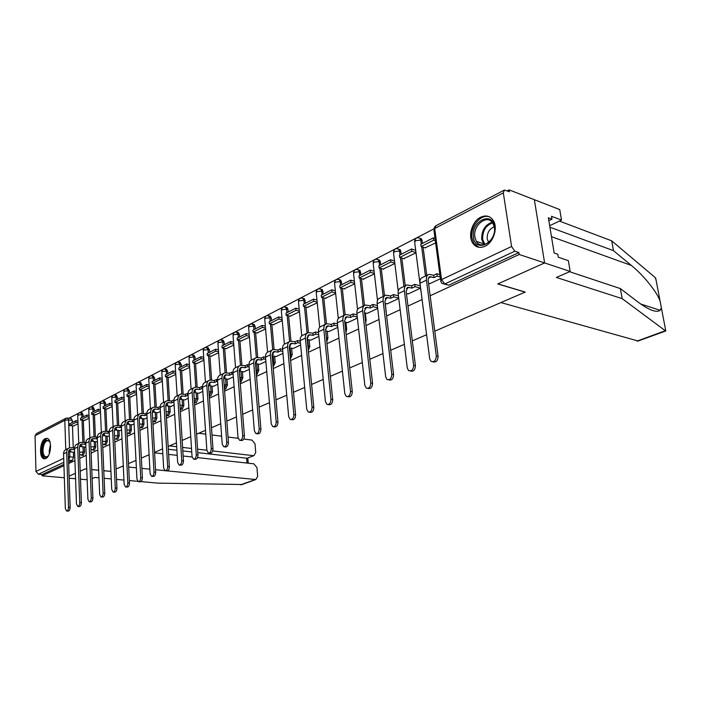 <?xml version="1.0" encoding="UTF-8"?>
<svg xmlns="http://www.w3.org/2000/svg" width="701" height="701" viewBox="0 0 701 701"><rect width="100%" height="100%" fill="white"/><g stroke="black" fill="none" stroke-linecap="round" stroke-linejoin="round"><path stroke-width="1.05" d="M273.127 366.956L275.239 362.671L273.811 362.408L273.004 365.633M256.382 374.641L256.987 374.492L258.8 370.382L257.372 370.128L256.303 373.677M240.163 381.966L241.109 381.887L242.87 377.848L241.451 377.602L240.119 381.37M224.46 389.046L225.722 389.046L227.439 385.086L226.029 384.849L224.434 388.757M209.24 395.942L210.799 395.995L212.473 392.096L211.062 391.877L209.231 395.837M195.43 402.786L196.324 402.733L197.954 398.904L196.552 398.694L194.492 402.646L195.43 402.786M180.464 409.191L182.278 409.279L183.864 405.511L182.47 405.301L180.884 409.077L180.192 409.165M166.838 415.544L168.634 415.623L170.185 411.925L168.801 411.724L167.25 415.439L166.312 415.448M153.607 421.713L155.385 421.792L156.901 418.147L155.517 417.962L154.001 421.616L152.836 421.538M140.752 427.715L142.505 427.794L143.985 424.201L142.618 424.026L141.138 427.619L139.744 427.435M128.257 433.551L129.992 433.621L131.438 430.09L130.071 429.915L128.625 433.455L127.03 433.139M116.094 439.22L117.812 439.29L119.223 435.812L117.873 435.645L116.454 439.124L114.666 438.668M104.274 444.741L105.965 444.802L107.349 441.376L106 441.227L104.615 444.653L102.644 444.013M92.76 450.103L94.442 450.165L95.792 446.8L94.451 446.651L93.102 450.024L90.955 449.192M81.553 455.335L83.217 455.396L84.541 452.075L83.2 451.935L81.886 455.256L79.572 454.195M45.215 438.642C39.747 440.911 38.721 458.139 44.032 458.796L45.775 458.55C51.234 456.439 52.347 439.133 47.09 438.388L45.215 438.642M480.684 217.214C472.211 221.166 467.716 235.878 472.719 243.098C475.751 247.392 479.834 248.452 484.961 246.27C493.197 242.677 498.052 228.447 493.557 220.938C490.463 216.013 486.17 214.769 480.684 217.214M569.571 271.708L620.359 288.584L622.181 298.652L556.366 277.43L570.176 271.445L568.362 260.658L558.294 257.206L557.812 254.27L554.167 253.008L548.348 217.792L551.976 219.159L551.494 216.276L561.51 220.079L559.74 209.581L509.119 189.883L507.2 190.882M433.788 228.955L69.005 418.147M570.176 271.445L544.616 262.936L534.355 199.706L544.616 262.936L519.187 254.481L430.16 295.778M64.334 477.758L42.121 475.813L63.94 465.692M68.645 463.501L74.928 460.592M79.73 458.366L86.214 455.352M91.112 453.083L97.807 449.972M102.802 447.659L109.733 444.443M114.824 442.086L121.983 438.756M127.188 436.346L134.592 432.911M139.902 430.449L147.569 426.891M152.993 424.377L160.923 420.696M166.47 418.12L174.68 414.309M180.35 411.68L188.858 407.737M194.65 405.047L203.474 400.954M209.406 398.203L218.546 393.962M224.618 391.14L234.099 386.742M240.312 383.859L250.161 379.294M256.522 376.341L266.748 371.6M273.267 368.577L283.887 363.644M290.573 360.542L301.614 355.425M308.466 352.244L319.954 346.916M326.99 343.648L338.933 338.101M346.163 334.754L358.605 328.979M366.027 325.536L378.987 319.525M386.619 315.985L400.131 309.711M407.982 306.065L422.081 299.529M85.198 468.934L80.203 471.177L85.128 468.969L86.74 469.118L85.198 468.934M75.384 473.341L69.075 476.163L75.384 473.341M91.761 469.556L98.648 470.213M103.792 470.695L110.574 471.344M638.094 341.001L500.917 302.578L525.224 292.063L497.903 283.879L544.616 262.936L497.754 283.949L525.075 292.124L434.786 331.17M426.602 334.71L412.319 340.888M404.372 344.331L390.685 350.246M382.956 353.584L369.839 359.262M362.321 362.513L349.729 367.955M342.421 371.118L330.329 376.349M323.214 379.425L311.603 384.446M304.663 387.443L293.5 392.271M286.744 395.198L276.01 399.842M269.421 402.689L259.081 407.158M252.658 409.936L242.712 414.238M236.439 416.955L226.852 421.099M220.727 423.746L211.492 427.741M205.507 430.326L196.595 434.182M190.751 436.705L182.155 440.421M176.442 442.901L168.152 446.484M162.562 448.903L154.553 452.364M149.085 454.73L141.348 458.068M135.994 460.391L128.528 463.615M123.28 465.885L116.059 469.013L122.079 466.41L123.315 466.533M509.119 189.883L509.408 191.732L504.405 190.067L503.318 192.88L511.581 246.472L514.823 251.203L444.706 284.019L441.998 283.458L440.798 281.539L441.56 279.594L511.581 246.472M519.187 254.481L518.889 252.562L514.823 251.203M71.16 418.418L72.282 420.381L72.352 422.458M72.475 425.866L73.246 447.755M73.395 452.206L73.579 457.21L69.837 456.833L68.532 460.11L72.282 460.487L73.579 457.21M42.121 475.813L42.086 474.542L38.415 474.218L35.961 471.458L35.05 435.75L36.443 433.612L65.631 418.418M84.269 420.46L89.115 418.304M85.285 447.098L85.89 446.835M95.441 414.808L100.497 412.538M96.554 441.753L97.457 441.35M106.92 408.99L112.195 406.624M108.12 436.267L109.338 435.715M118.706 403.022L124.217 400.534M120.011 430.633L121.562 429.915M130.815 396.889L136.564 394.286M132.226 424.832L134.136 423.956M143.267 390.58L149.269 387.855M144.792 418.874L147.079 417.822M156.078 384.095L162.343 381.239M157.707 412.749L160.398 411.505M169.248 377.418L175.802 374.43M171.009 406.44L174.111 404.994M182.812 370.549L189.647 367.42M184.705 399.947L188.245 398.291M196.779 363.477L203.921 360.191M198.804 393.261L202.817 391.386M211.159 356.187L218.624 352.752M213.332 386.365L217.836 384.262M225.985 348.677L233.792 345.076M228.307 379.259L233.345 376.91M241.275 340.931L249.425 337.163M243.755 371.933L249.346 369.322M257.048 332.94L265.565 328.988M259.694 364.371L265.881 361.479M273.32 324.703L282.231 320.559M276.15 356.572L282.959 353.374M290.126 316.186L299.45 311.84M293.149 348.511L300.615 345.006M307.494 307.389L317.246 302.832M310.709 340.178L318.894 336.34M325.439 298.293L335.648 293.517M328.874 331.564L337.803 327.367M344.007 288.891L354.697 283.879M347.661 322.644L357.396 318.079M363.223 279.156L374.413 273.898M367.114 313.417L377.699 308.449M383.114 269.079L394.838 263.558M387.259 303.857L398.755 298.46M403.732 258.634L416.017 252.842M408.148 293.956L420.547 288.129M425.104 247.804L435.619 242.923M429.809 283.677L440.421 278.709M419.794 238.217L421.608 238.962L422.598 243.361M423.089 247.181L426.778 275.432M398.597 249.162L400.297 249.784L401.331 254.235M401.804 258.064L405.257 285.815M378.146 259.712L379.749 260.237L380.818 264.724M381.265 268.553L384.507 295.831M385.401 303.384L385.979 310.561M358.413 269.894L359.911 270.332L361.015 274.845M361.444 278.674L364.476 305.434M365.326 312.988L366.132 320.068L365.396 319.893M339.38 279.734L340.765 280.102L341.895 284.624M342.307 288.453L345.137 314.74M345.943 322.25L346.697 329.181L345.54 328.918M321.023 289.233L322.258 289.548L323.415 294.078M323.801 297.89L326.464 323.792M327.218 331.196L327.919 337.978L326.473 337.672L326.473 338.644M303.261 298.416L304.374 298.687L305.54 303.209M305.916 307.012L308.414 332.572M309.123 339.836L309.772 346.487L308.335 346.189L308.089 348.309M286.078 307.301L287.077 307.537L288.023 309.509L288.26 312.05M288.61 315.836L290.959 341.098M291.616 348.195L292.221 354.715L290.784 354.434L290.267 357.203M269.438 315.906L270.341 316.107L271.305 318.105L271.524 320.611M271.857 324.379L274.065 349.361M274.678 356.283L275.239 362.671M253.324 324.248L254.13 324.423L255.111 326.429L255.313 328.892M255.628 332.651L257.705 357.387M258.275 364.108L258.8 370.382M237.7 332.327L238.428 332.476L239.418 334.491L239.611 336.927M239.908 340.66L241.863 365.168M242.38 371.688L242.87 377.848M222.559 340.16L223.216 340.283L224.206 342.307L224.39 344.708M224.67 348.423L226.502 372.713M226.984 379.039L227.439 385.086M207.864 347.757L209.45 349.887L209.625 352.261M209.888 355.95L211.606 380.038M212.044 386.155L212.473 392.096M193.599 355.127L195.132 357.247L195.29 359.587M195.544 363.258L197.156 387.145M197.559 393.059L197.954 398.904M179.754 362.286L181.235 364.389L181.384 366.702M181.62 370.347L183.127 394.032M183.496 399.763L183.864 405.511M166.303 369.243L167.732 371.328L167.872 373.607M168.091 377.226L169.511 400.709M169.844 406.273L170.185 411.925M153.239 375.999L154.623 378.067L154.746 380.319M154.947 383.911L156.279 407.193M156.586 412.591L156.901 418.147M140.533 382.562L141.865 384.621L141.988 386.847M142.18 390.413L143.416 413.494M143.696 418.734L143.985 424.201M128.178 388.95L129.475 390.992L129.58 393.191M129.755 396.731L130.912 419.61M131.166 424.701L131.438 430.09M116.156 395.162L117.409 397.187L117.514 399.36M117.68 402.873L118.741 425.56M118.977 430.502L119.223 435.812M104.458 401.209L105.676 403.224L105.763 405.371M105.921 408.858L106.911 431.334M107.122 436.153L107.349 441.376M93.067 407.097L94.249 409.095L94.337 411.215M94.477 414.677L95.389 436.96M95.581 441.648L95.792 446.8M81.973 412.836L83.121 414.808L83.2 416.911M83.331 420.346L84.173 442.427M84.339 446.993L84.541 452.075M73.386 425.98L78.03 423.912M386.181 312.26L386.26 310.631M365.712 322.732L366.132 320.068M345.917 332.476L346.697 329.181M326.789 341.72L327.919 337.978M308.3 350.518L309.772 346.487M290.424 358.921L292.221 354.715M518.889 252.562L448.806 285.193L444.399 284.142M42.086 474.542L63.896 464.386M68.602 462.196L72.282 460.487M420.206 285.456L419.689 285.71M74.56 447.571L74.008 447.834L74.069 449.56L70.328 449.376L68.277 452.513L70.135 507.331C70.039 509.671 69.39 510.933 68.199 511.117L66.709 511.02M68.549 448.263L66.586 449.21C64.606 449.928 63.589 451.47 63.554 453.845L65.342 508.523L66.586 511.011C67.778 510.827 68.418 509.566 68.523 507.217L66.683 452.347C66.718 449.963 67.734 448.421 69.723 447.702L74.008 447.834M74.525 449.332L74.069 449.56M74.35 452.303L69.408 451.786L70.932 451.058L68.637 450.813M75.804 420.688L69.644 423.842L69.706 425.525L75.866 422.388L75.804 420.688L77.925 420.959M77.986 422.65L75.866 422.388M73.842 426.033L69.706 425.525M69.408 451.786L69.373 450.892M128.695 467.059L136.371 467.821M141.891 468.364L149.865 469.162M155.526 469.714L164.814 470.634M167.451 470.897L255.847 479.528L257.661 476.373L256.943 467.593L253.876 463.825L197.533 457.595M154.579 452.846L162.842 453.757M168.617 454.397L177.204 455.343M183.136 456L192.1 456.991M87.152 479.764L80.492 479.177M75.577 478.748L69.145 478.187M98.964 477.837L94.775 477.46L92.12 478.608M242.099 484.514L157.865 483.12L140.989 481.605M137.703 481.307L129.352 480.562M123.954 480.08L116.532 479.414M111.266 478.941L104.116 478.292M247.611 458.068L253.981 455.606L255.725 452.539L255.015 443.864L251.966 440.088L243.773 439.045M198.707 433.271L205.77 434.173M212 434.97L221.639 436.206M228.044 437.03L238.147 438.318M253.219 455.65L212.727 450.927M206.883 450.244L197.594 449.166M191.513 448.456L182.602 447.413M176.678 446.721L169.519 445.889M91.761 469.591L98.648 470.248M103.792 470.739L110.583 471.379M247.006 463.063L246.621 458.209L197.831 452.636M191.741 451.943L182.821 450.918M176.897 450.244L168.319 449.262M637.007 341.107L665.713 330.574M620.359 288.584L638.147 302.122C649.056 310.192 656.399 312.918 660.184 310.306L661.35 307.713L660.062 300.966C657.17 292.335 643.579 275.239 631.347 265.434L613.48 250.66L549.908 227.22M665.424 330.802L622.181 298.652M549.654 225.713L561.51 220.079M656.057 280.05L655.26 277.614L611.701 240.837L613.48 250.66M611.701 240.837L559.416 221.078M548.822 220.666L551.976 219.159M48.43 455.729C44.987 459.05 42.857 457.42 42.06 450.839C43.339 440.824 46.003 437.95 50.051 442.208M49.841 441.753L48.308 440.579C45.109 440.894 43.331 444.285 42.98 450.743C43.173 454.274 44.128 456.325 45.863 456.912L48.115 456.132M47.396 438.484C43.725 439.606 41.736 443.829 41.42 451.164C41.648 455.51 42.831 458.068 44.96 458.813M473.455 237.21C470.564 221.56 492.426 210.361 494.468 226.8C497.351 242.932 475.155 253.543 473.455 237.21M494.336 227.422L493.092 223.628C488.001 213.393 472.57 225.003 474.884 237.052L476.391 241.354C481.587 250.862 496.641 239.409 494.336 227.422M494.231 226.835C489.333 228.859 486.985 232.881 487.204 238.901L488.615 242.406M489.762 217.003C481.228 213.157 469.854 226.712 471.922 237.963L473.841 243.37L478.871 247.304M85.802 442.182L85.066 442.533L85.136 444.268L81.377 444.075L79.318 447.238L81.36 502.722C81.263 505.114 80.597 506.394 79.362 506.569L77.881 506.464M79.581 442.944L77.539 443.926C75.55 444.644 74.534 446.204 74.499 448.605L76.47 503.949L77.741 506.455C78.968 506.28 79.634 505 79.739 502.608L77.715 447.063C77.741 444.662 78.757 443.093 80.755 442.375L85.066 442.533M85.776 443.961L85.136 444.268M85.329 447.107L80.343 446.555L81.912 445.81L79.651 445.564M86.828 415.053L80.501 418.287L80.562 419.995L86.889 416.771L86.828 415.053L89.001 415.342M89.071 417.051L86.889 416.771M84.725 420.521L80.562 419.995M80.343 446.555L80.308 445.634M97.351 436.635L96.431 437.082L96.501 438.844L92.716 438.624L90.666 441.823L92.891 497.999C92.795 500.435 92.103 501.732 90.832 501.898L89.36 501.785M90.911 437.477L88.79 438.502C86.784 439.22 85.776 440.798 85.75 443.225L87.905 499.252L89.202 501.776C90.473 501.609 91.156 500.312 91.261 497.868L89.045 441.639C89.071 439.203 90.087 437.626 92.094 436.907L96.431 437.082M97.334 438.44L96.501 438.844M96.589 441.761L91.577 441.192L93.189 440.421L90.972 440.167M98.14 409.27L91.647 412.591L91.717 414.317L98.219 411.005L98.14 409.27L100.374 409.568M100.445 411.303L98.219 411.005M95.906 414.869L91.717 414.317M91.577 441.192L91.542 440.237M109.225 430.94L108.094 431.483L108.173 433.262L104.379 433.025L102.32 436.259L104.747 493.136C104.642 495.625 103.932 496.939 102.618 497.097L101.154 496.983M102.556 431.86L100.348 432.92C98.333 433.647 97.316 435.233 97.299 437.696L99.656 494.424L100.979 496.965C102.293 496.816 103.003 495.493 103.1 493.005L100.69 436.066C100.707 433.604 101.724 432.009 103.739 431.29L108.094 431.483M109.207 432.771L108.173 433.262M108.164 436.276L103.126 435.68L104.773 434.892L102.6 434.629M109.768 403.32L103.1 406.738L103.17 408.481L109.847 405.082L109.768 403.32L112.064 403.645M112.142 405.406L109.847 405.082M107.384 409.06L103.17 408.481M103.126 435.68L103.082 434.69M121.431 425.086L120.09 425.726L120.178 427.531L116.357 427.277L114.298 430.537L116.936 488.133C116.83 490.674 116.103 492.014 114.736 492.155L113.282 492.041M114.517 426.085L112.221 427.198C110.197 427.917 109.181 429.52 109.172 432.009L111.731 489.456L113.089 492.023C114.447 491.883 115.183 490.534 115.279 487.992L112.659 430.335C112.668 427.847 113.685 426.234 115.709 425.516L120.09 425.726M121.422 426.935L120.178 427.531M120.046 430.633L114.982 430.011L116.681 429.205L114.561 428.942M121.711 397.213L114.859 400.718L114.938 402.488L121.799 399L121.711 397.213L124.068 397.563M124.156 399.333L121.799 399M119.17 403.093L114.938 402.488M114.982 430.011L114.938 428.986M133.987 419.058L132.419 419.811L132.515 421.634L128.669 421.362L126.609 424.657L129.475 482.989C129.37 485.583 128.616 486.95 127.196 487.081L125.759 486.958M126.82 420.153L124.427 421.301C122.395 422.028 121.387 423.649 121.387 426.164L124.165 484.347L125.54 486.941C126.951 486.809 127.705 485.442 127.81 482.849L124.971 424.447C124.971 421.923 125.978 420.293 128.011 419.575L132.419 419.811M133.987 420.933L132.515 421.634M132.27 424.841L127.17 424.193L128.923 423.351L126.855 423.089M133.987 390.939L126.942 394.54L127.03 396.328L134.084 392.744L133.987 390.939L136.415 391.307M136.502 393.103L134.084 392.744M131.289 396.959L127.03 396.328M127.17 424.193L127.118 423.124M146.903 412.863L145.107 413.73L145.203 415.579L141.339 415.281L139.28 418.611L142.382 477.696C142.277 480.351 141.488 481.736 140.025 481.85L138.605 481.727M139.473 414.046L136.984 415.246C134.951 415.973 133.935 417.603 133.944 420.153L136.949 479.09L138.351 481.701C139.814 481.587 140.603 480.203 140.708 477.547L137.633 418.392C137.624 415.833 138.632 414.186 140.673 413.467L145.107 413.73M146.912 414.764L145.203 415.579M144.827 418.883L139.709 418.199L141.506 417.34L139.499 417.069M146.614 384.481L139.368 388.188L139.464 390.001L146.711 386.304L146.614 384.481L149.111 384.875M149.208 386.698L146.711 386.304M143.74 390.65L139.464 390.001M139.709 418.199L139.648 417.095M160.222 408.455L160.021 406.571L158.154 407.465L158.26 409.34L154.378 409.025L152.327 412.381L155.666 472.246C155.561 474.963 154.746 476.373 153.221 476.47L151.828 476.338M152.503 407.763L149.9 409.016C147.858 409.735 146.842 411.391 146.868 413.967L150.11 473.674L151.539 476.312C153.063 476.216 153.878 474.805 153.983 472.088L150.662 412.153C150.645 409.559 151.653 407.903 153.703 407.185L158.154 407.465M160.135 408.446L158.26 409.34M157.751 412.758L152.608 412.039L154.457 411.154L152.511 410.882M159.6 377.839L152.152 381.651L152.248 383.482L159.714 379.688L159.6 377.839L162.168 378.26M162.281 380.1L159.714 379.688M156.551 384.166L152.248 383.482M152.608 412.039L152.538 410.891M173.927 402.041L173.506 400.096L171.587 401.025L171.701 402.917L167.793 402.584L165.751 405.975L169.344 466.638C169.239 469.416 168.389 470.844 166.812 470.923L165.445 470.792M165.909 401.296L163.202 402.602C161.151 403.32 160.135 404.985 160.17 407.605L163.666 468.102L165.121 470.757C166.707 470.678 167.548 469.249 167.653 466.463L164.078 405.73C164.043 403.11 165.059 401.436 167.11 400.709L171.587 401.025M173.629 401.997L171.701 402.917M171.053 406.449L165.874 405.695L167.784 404.792L165.909 404.521M172.972 371.004L165.296 374.93L165.41 376.787L173.086 372.871L172.972 371.004L175.609 371.451M175.732 373.318L173.086 372.871M169.73 377.497L165.41 376.787M165.874 405.695L165.83 404.845M188.061 395.443L187.526 395.355L187.395 393.436L185.414 394.383L185.537 396.31L181.62 395.942L179.579 399.368L183.443 460.855C183.338 463.703 182.453 465.157 180.805 465.21L179.474 465.078M179.71 394.628L176.897 395.995C174.838 396.713 173.83 398.396 173.866 401.042L177.642 462.362L179.114 465.035C180.753 464.982 181.638 463.527 181.743 460.671L177.896 399.114C177.852 396.459 178.86 394.768 180.919 394.05L185.414 394.383M187.526 395.355L185.537 396.31M184.749 399.956L179.57 399.176L181.506 398.238L179.719 397.966M186.738 363.968L178.834 368.007L178.948 369.891L186.86 365.861L186.738 363.968L189.454 364.441M189.577 366.334L186.86 365.861M183.294 370.627L178.948 369.891M187.395 393.436L187.973 393.524M202.624 388.643L201.844 388.52L201.713 386.566L199.662 387.548L199.794 389.493L195.859 389.108L193.818 392.569L197.98 454.896C197.866 457.814 196.955 459.295 195.237 459.321L193.94 459.181M193.94 387.767L190.996 389.186C188.937 389.905 187.929 391.605 187.982 394.295L192.039 456.439L193.529 459.137C195.246 459.102 196.157 457.63 196.271 454.704L192.135 392.306C192.083 389.607 193.082 387.907 195.15 387.189L199.662 387.548M201.844 388.52L199.794 389.493M193.809 392.358L195.64 391.482L193.94 391.211M198.847 393.27L193.818 392.472M200.915 356.713L192.775 360.875L192.898 362.785L201.047 358.64L200.915 356.713L203.711 357.23M203.851 359.149L201.047 358.64M197.27 363.565L192.898 362.785M201.713 386.566L202.519 386.698M217.652 381.642L216.6 381.467L216.46 379.486L214.348 380.503L214.497 382.474L210.537 382.063L208.512 385.559L212.973 448.745C212.859 451.742 211.904 453.249 210.107 453.249L208.872 453.1M208.609 380.696L205.542 382.168C203.474 382.886 202.466 384.612 202.536 387.329L206.883 450.34L208.399 453.048C210.186 453.048 211.141 451.549 211.255 448.544L206.813 385.278C206.742 382.544 207.75 380.827 209.818 380.108L214.348 380.503M216.6 381.467L214.497 382.474M208.495 385.34L210.212 384.525L208.6 384.253M213.384 386.374L208.512 385.576M215.522 349.247L207.128 353.532L207.268 355.468L215.663 351.192L215.522 349.247L218.405 349.799M218.554 351.736L215.663 351.192M211.658 356.274L207.268 355.468M216.46 379.486L217.52 379.67M233.153 374.43L231.829 374.194L231.672 372.187L229.499 373.23L229.648 375.237L225.678 374.798L223.654 378.321L228.438 442.401C228.316 445.485 227.326 447.01 225.459 446.975L224.267 446.835M223.733 373.396L220.535 374.939C218.458 375.657 217.459 377.392 217.538 380.144L222.208 444.04L223.733 446.765C225.599 446.8 226.598 445.275 226.721 442.182L221.954 378.032C221.875 375.263 222.865 373.528 224.942 372.809L229.499 373.23M231.829 374.194L229.648 375.237M223.645 378.102L225.231 377.348L223.724 377.085M228.36 379.267L223.672 378.47M230.585 341.545L221.928 345.97L222.077 347.924L230.734 343.516L230.585 341.545L233.556 342.132M233.713 344.103L230.734 343.516M226.484 348.774L222.077 347.924M231.672 372.187L233.004 372.424M249.153 366.991L247.532 366.693L247.365 364.66L245.122 365.738L245.289 367.762L241.293 367.298L239.286 370.855L244.412 435.847C244.281 439.028 243.247 440.579 241.293 440.5L240.171 440.359M239.339 365.869L236 367.473C233.924 368.191 232.925 369.944 233.021 372.739L238.025 437.538L239.558 440.281C241.512 440.359 242.555 438.808 242.677 435.628L237.578 370.557C237.481 367.753 238.471 365.992 240.548 365.282L245.122 365.738M247.532 366.693L245.289 367.762M239.278 370.636L240.723 369.944L239.339 369.699M243.808 371.942L239.313 371.144M246.112 333.597L237.192 338.162L237.35 340.143L246.279 335.595L246.112 333.597L249.188 334.237M249.354 336.226L246.279 335.595M241.775 341.036L237.35 340.143M247.365 364.66L248.995 364.958M265.688 359.315L263.742 358.947L263.567 356.888L261.254 358.001L261.42 360.06L257.425 359.552L255.427 363.153L260.912 429.082C260.772 432.359 259.685 433.937 257.635 433.805L256.592 433.665M255.444 358.097L251.966 359.771C249.88 360.48 248.899 362.259 249.004 365.09L254.358 430.826L255.9 433.577C257.942 433.7 259.037 432.123 259.168 428.846L253.709 362.838C253.596 359.99 254.586 358.22 256.662 357.51L261.254 358.001M263.742 358.947L261.42 360.06M255.409 362.925L256.715 362.303L255.453 362.066M259.747 364.389L255.462 363.591M262.148 325.404L252.938 330.11L253.105 332.125L262.323 327.428L262.148 325.404L265.32 326.088M265.495 328.103L262.323 327.428M257.547 333.054L253.105 332.125M263.567 356.888L265.513 357.256M282.783 351.403L280.488 350.947L280.295 348.861L277.903 350.009L278.095 352.095L274.073 351.56L272.093 355.197L277.955 422.09C277.815 425.472 276.667 427.075 274.529 426.883L273.574 426.751M272.084 350.062L268.448 351.823C266.362 352.524 265.381 354.32 265.504 357.186L271.243 423.886L272.785 426.646C274.923 426.83 276.063 425.227 276.212 421.836L270.367 354.864C270.244 351.981 271.217 350.185 273.302 349.475L277.903 350.009M280.488 350.947L278.095 352.095M272.076 354.969L273.232 354.417L272.102 354.198M276.203 356.581L272.146 355.793M278.7 316.94L269.193 321.803L269.368 323.836L278.884 318.99L278.7 316.94L281.968 317.676M282.161 319.726L278.884 318.99M273.828 324.808L269.368 323.836M280.295 348.861L282.591 349.317M300.449 343.236L297.785 342.684L297.583 340.563L295.112 341.746L295.314 343.867L291.283 343.297L289.32 346.969L295.585 414.861C295.428 418.357 294.227 419.978 291.975 419.724L291.143 419.601M289.285 341.773L285.482 343.604C283.397 344.305 282.424 346.11 282.564 349.028L288.689 416.709L290.232 419.47C292.475 419.724 293.675 418.094 293.842 414.598L287.594 346.618C287.445 343.692 288.418 341.886 290.494 341.185L295.112 341.746M297.785 342.684L295.314 343.867M289.303 346.741L290.284 346.268L289.311 346.066M293.202 348.52L289.39 347.749M295.796 308.195L285.973 313.216L286.166 315.284L295.997 310.28L295.796 308.195L299.178 308.983M299.38 311.069L295.997 310.28M290.643 316.3L286.166 315.284M297.583 340.563L300.247 341.124M318.736 334.806L315.678 334.14L315.459 331.985L312.909 333.212L313.119 335.358L309.08 334.754L307.134 338.469L313.829 407.377C313.654 411.005 312.383 412.652 310.026 412.319L309.316 412.206M304.488 306.679L307.064 333.185L303.086 335.113C301.001 335.805 300.037 337.628 300.194 340.581L306.749 409.288L308.274 412.039C310.631 412.381 311.901 410.733 312.076 407.097L305.399 338.101C305.233 335.131 306.197 333.299 308.274 332.607L312.909 333.212M315.678 334.14L313.119 335.358M307.117 338.233L307.923 337.847L307.108 337.672M310.771 340.187L307.222 339.433M313.47 299.161L303.314 304.348L303.524 306.451L313.68 301.272L313.47 299.161L316.966 300.01M317.176 302.122L313.68 301.272M308.011 307.511L303.524 306.451M315.459 331.985L318.526 332.66M337.672 326.096L334.184 325.299L333.956 323.117L331.31 324.388L331.538 326.561L327.49 325.921L325.562 329.663L332.712 399.631C332.519 403.399 331.179 405.064 328.699 404.635L328.138 404.547M325.457 324.318L321.303 326.324C319.218 327.017 318.263 328.857 318.438 331.853L325.439 401.603L326.938 404.346C329.417 404.775 330.758 403.11 330.951 399.333L323.818 329.277C323.643 326.272 324.589 324.423 326.666 323.731L331.31 324.388M334.184 325.299L331.538 326.561M325.544 329.426L326.158 329.137L325.527 328.997M328.935 331.573L325.685 330.854M331.748 289.811L321.242 295.182L321.461 297.312L331.967 291.958L331.748 289.811L335.358 290.731M335.586 292.878L331.967 291.958M325.965 298.424L321.461 297.312M333.956 323.117L337.444 323.915M357.282 317.089L353.339 316.151L353.094 313.934L350.351 315.248L350.596 317.457L346.539 316.773L344.638 320.559L352.279 391.614C352.06 395.53 350.64 397.222 348.02 396.67L347.643 396.608M344.498 315.126L340.151 317.229C338.066 317.912 337.128 319.77 337.321 322.819L344.796 393.647L346.259 396.372C348.87 396.915 350.29 395.224 350.509 391.298L342.894 320.147C342.693 317.097 343.63 315.231 345.707 314.547L350.351 315.248M353.339 316.151L350.596 317.457M347.731 322.662L344.796 321.978M350.658 280.146L339.792 285.701L340.02 287.857L350.894 282.319L350.658 280.146L354.391 281.136M354.627 283.309L350.894 282.319M344.533 289.022L340.02 287.857M353.094 313.934L357.037 314.88M377.62 307.783L373.177 306.67L372.914 304.418L370.075 305.785L370.338 308.028L366.272 307.292L364.397 311.121L372.555 383.289C372.301 387.39 370.794 389.09 368.043 388.407L367.876 388.38M364.222 305.61L359.666 307.809C357.598 308.484 356.669 310.368 356.879 313.452L364.862 385.401L366.272 388.082C369.033 388.766 370.531 387.057 370.785 382.965L362.654 310.692C362.435 307.59 363.355 305.706 365.431 305.031L370.075 305.785M373.177 306.67L370.338 308.028M367.184 313.435L364.59 312.804M370.233 270.13L358.982 275.887L359.227 278.078L370.487 272.339L370.233 270.13L374.097 271.208M374.352 273.416L370.487 272.339M363.749 279.296L359.227 278.078M372.914 304.418L377.357 305.54M398.72 298.162L393.743 296.847L393.463 294.56L390.518 295.971L390.79 298.258L386.733 297.478L384.884 301.342L393.585 374.667C393.305 378.917 391.719 380.643 388.827 379.846M384.665 295.752L379.898 298.048C377.83 298.722 376.91 300.624 377.156 303.752L385.673 376.84L387.013 379.478C389.922 380.328 391.526 378.61 391.815 374.316L383.14 300.887C382.886 297.741 383.798 295.831 385.865 295.174L390.518 295.971M393.743 296.847L390.79 298.258M387.338 303.884L385.121 303.314M390.518 259.756L378.855 265.723L379.118 267.948L390.79 261.999L390.518 259.756L394.514 260.93M394.794 263.164L390.79 261.999M383.649 269.228L379.118 267.948M393.463 294.56L398.44 295.875M420.486 288.164L415.062 286.665L414.764 284.343L411.715 285.806L412.004 288.12L407.947 287.287L406.133 291.195L415.413 365.712C415.132 370.049 413.485 371.819 410.471 371.013M405.87 285.517L400.867 287.936C398.808 288.593 397.905 290.512 398.177 293.693L407.263 367.964L408.525 370.522C411.592 371.574 413.301 369.848 413.643 365.344L404.381 290.722C404.109 287.524 405.003 285.596 407.062 284.948L411.715 285.806M415.062 286.665L412.004 288.12M408.219 293.973L406.422 293.491M411.548 249.004L399.456 255.19L399.736 257.442L411.837 251.282L411.548 249.004L415.684 250.275M415.973 252.553L411.837 251.282M404.267 258.792L399.736 257.442M414.764 284.343L420.258 285.868M440.184 276.965L437.187 276.089L436.872 273.732L433.709 275.248L434.015 277.605L429.958 276.72C428.574 277.158 427.978 278.472 428.188 280.663L438.09 356.415C437.81 360.849 436.092 362.654 432.938 361.839M427.873 274.906L422.633 277.438C420.574 278.078 419.697 280.023 419.987 283.257L429.687 358.746L430.843 361.208C434.085 362.487 435.908 360.761 436.32 356.02L426.436 280.172C426.138 276.921 427.014 274.976 429.056 274.336L433.709 275.248M437.187 276.089L434.015 277.605M429.888 283.703L428.53 283.318M433.358 237.858L420.81 244.263L421.108 246.559L433.665 240.163L433.358 237.858L435.014 238.393M435.321 240.697L433.665 240.163M425.638 247.97L421.108 246.559M436.872 273.732L439.869 274.608M503.318 192.88L434.69 228.473L441.56 279.594L444.706 284.019L448.806 285.193M72.282 420.381L68.567 419.917L69.522 447.764M69.662 451.812L69.837 456.833L68.418 456.798M65.771 449.551L64.799 420.32L35.05 435.75M35.961 471.458L63.703 458.34M422.23 240.539L420.784 240.084L421.301 244.018M421.651 246.726L425.472 276.063M400.981 251.457L399.544 251.028L400.026 254.901M400.367 257.635L403.942 286.455M380.494 261.99L379.048 261.578L379.504 265.39M379.828 268.15L383.184 296.47M360.708 272.154L359.271 271.76L359.701 275.519M360.007 278.288L363.153 306.135M341.606 281.977L340.169 281.6L340.572 285.298M340.87 288.076L343.814 315.459M323.143 291.458L321.715 291.099L322.083 294.753M322.372 297.539L325.124 324.475M325.781 330.872L326.377 337.645M305.294 300.633L303.866 300.291L304.216 303.892M307.686 339.538L308.335 346.189L307.87 346.119M288.023 309.509L286.595 309.185L286.928 312.734M287.182 315.52L289.592 341.562M290.179 347.906L290.784 354.434L289.995 354.329M271.305 318.105L269.885 317.79L270.192 321.286M270.437 324.072L272.689 349.703M273.25 356.003L273.811 362.408L272.715 362.294M255.111 326.429L253.701 326.123L253.981 329.575M254.218 332.353L256.329 357.615M256.846 363.845L257.372 370.128L255.996 370.014M239.418 334.491L238.016 334.202L238.279 337.61M238.498 340.379L240.478 365.3M240.96 371.442L241.451 377.602L239.812 377.506M224.206 342.307L222.804 342.027L223.058 345.391M223.269 348.152L225.117 372.766M225.573 378.794L226.029 384.849L224.136 384.77M209.45 349.887L208.057 349.624L208.293 352.945M208.486 355.696L210.221 380.021M210.642 385.927L211.062 391.877L208.951 391.824M195.132 357.247L193.748 356.993L193.967 360.27M194.151 363.004L195.772 387.066M196.157 392.84L196.552 398.694L194.23 398.667M181.235 364.389L179.85 364.143L180.061 367.377M180.236 370.11L181.752 393.909M182.102 399.552L182.47 405.301L179.947 405.309M167.732 371.328L166.365 371.092L166.549 374.281M166.715 376.998L168.126 400.569M168.459 406.072L168.801 411.724L166.093 411.767M154.623 378.067L153.256 377.848L153.431 380.993M153.58 383.701L154.903 407.036M155.201 412.398L155.517 417.962L152.643 418.041M141.865 384.621L140.507 384.411L140.673 387.522M140.813 390.203L142.049 413.318M142.321 418.55L142.618 424.026L139.578 424.14M129.475 390.992L128.117 390.79L128.274 393.857M128.406 396.529L129.545 419.435M129.799 424.526L130.071 429.915L126.881 430.072M117.409 397.187L116.068 396.994L116.208 400.034M116.331 402.689L117.391 425.384M117.619 430.335L117.873 435.645L114.535 435.847M105.676 403.224L104.335 403.031L104.467 406.037M104.58 408.674L105.562 431.176M105.772 435.987L106 441.227L102.539 441.464M94.249 409.095L92.918 408.911L93.04 411.881M93.145 414.501L94.048 436.802M94.241 441.49L94.451 446.651L90.867 446.94M83.121 414.808L81.798 414.641L81.903 417.568M82.008 420.179L82.841 442.278M83.007 446.852L83.2 451.935L79.502 452.276M80.685 412.661L81.798 414.641L77.986 415.053L77.723 415.675L78.74 443.347M91.77 406.913L92.918 408.911L89.053 409.331L88.79 409.989L89.894 437.967M103.161 401.025L104.335 403.031L100.418 403.461L100.147 404.153L101.347 432.438M114.859 394.97L116.068 396.994L112.09 397.423L111.809 398.15L113.115 426.76M126.872 388.74L128.117 390.79L124.095 391.219L123.797 391.99L125.207 420.933M139.236 382.352L140.507 384.411L136.423 384.849L136.117 385.655L137.641 414.931M151.942 375.771L153.256 377.848L149.111 378.295L148.787 379.136L150.426 408.762M165.015 369.006L166.365 371.092L162.159 371.548L161.826 372.441L163.587 402.409M178.466 362.04L179.85 364.143L175.583 364.608L175.241 365.545L177.134 395.872M192.319 354.872L193.748 356.993L189.419 357.466L189.06 358.448L191.084 389.143M206.585 347.486L208.057 349.624L203.658 350.106L203.29 351.14L205.454 382.194M221.297 339.871L222.804 342.027L218.335 342.517L217.95 343.613L220.272 375.017M236.456 332.029L238.016 334.202L233.477 334.692L233.065 335.849L235.545 367.631M252.097 323.932L253.701 326.123L249.083 326.631L248.662 327.849L251.309 360.016M268.238 315.581L269.885 317.79L265.197 318.298L264.759 319.586L267.58 352.182M284.895 306.959L285.657 307.204L286.595 309.185L281.837 309.702L281.373 311.06L284.378 344.103M302.113 298.048L302.955 298.337L303.866 300.291L299.02 300.825L298.53 302.254L301.745 335.797M319.91 288.838L320.83 289.18L321.715 291.099L316.782 291.642L316.274 293.158L319.709 327.244M338.32 279.322L339.328 279.717L340.169 281.6L335.157 282.152L334.614 283.747L338.294 318.464M357.361 269.464L358.474 269.938L359.271 271.76L354.171 272.321L353.602 274.012L357.536 309.474M377.085 259.265L378.303 259.817L379.048 261.578L373.852 262.148L373.247 263.944L377.497 300.326M397.52 248.697L398.86 249.346L399.544 251.028L394.251 251.615L393.611 253.508L398.221 291.195M418.699 237.735L420.171 238.506L420.784 240.084L415.395 240.688L414.712 242.686L420.977 291.467M421.248 293.071L421.038 291.414M67.489 417.945L68.567 419.917L64.799 420.32L66.201 418.12L71.371 418.444M63.835 462.318L38.415 474.218M440.622 280.207L433.972 230.603L435.873 225.731L503.853 190.348M68.523 507.217L70.135 507.331M68.777 450.559L71.449 449.28M63.554 453.845L66.683 452.347M240.68 484.82L255.146 479.572M665.792 330.96L661.35 307.713M660.062 300.966L655.689 278.078M659.194 309.982L659.361 310.885M642.282 305.093L643.089 304.777M551.468 236.675L631.347 265.434M49.394 453.626L49.149 451.383L50.498 444.46M50.612 446.099L49.902 452.049M484.04 244.693L481.718 239.339C481.482 230.533 484.952 224.828 492.137 222.235M492.637 222.892C485.749 225.459 482.437 230.962 482.674 239.4L484.847 244.491M79.739 502.608L81.36 502.722M79.818 445.266L82.499 443.978M74.499 448.605L77.715 447.063M91.261 497.868L92.891 497.999M91.156 439.825L93.855 438.537M85.75 443.225L89.045 441.639M103.1 493.005L104.747 493.136M102.802 434.243L105.518 432.946M97.299 437.696L100.69 436.066M115.279 487.992L116.936 488.133M114.78 428.495L117.496 427.198M109.172 432.009L112.659 430.335M127.81 482.849L129.475 482.989M127.091 422.598L129.825 421.283M121.387 426.164L124.971 424.447M140.708 477.547L142.382 477.696M139.762 416.517L142.496 415.211M133.944 420.153L137.633 418.392M153.983 472.088L155.666 472.246M152.792 410.269L155.534 408.955M146.868 413.967L150.662 412.153M167.653 466.463L169.344 466.638M166.207 403.837L168.967 402.514M160.17 407.605L164.078 405.73M181.743 460.671L183.443 460.855M180.034 397.213L182.786 395.89M173.866 401.042L177.896 399.114M196.271 454.704L197.98 454.896M194.273 390.378L197.034 389.055M187.982 394.295L192.135 392.306M211.255 448.544L212.973 448.745M208.951 383.342L211.72 382.01M202.536 387.329L206.813 385.278M226.721 442.182L228.438 442.401M224.092 376.078L226.861 374.755M217.538 380.144L221.954 378.032M242.677 435.628L244.412 435.847M239.707 368.586L242.485 367.263M233.021 372.739L237.578 370.557M259.168 428.846L260.912 429.082M255.839 360.857L258.616 359.525M249.004 365.09L253.709 362.838M276.212 421.836L277.955 422.09M272.487 352.866L275.274 351.534M265.504 357.186L270.367 354.864M293.842 414.598L295.585 414.861M289.706 344.612L292.483 343.28M282.564 349.028L287.594 346.618M312.076 407.097L313.829 407.377M307.502 336.077L310.28 334.745M300.194 340.581L305.399 338.101M330.951 399.333L332.712 399.631M325.921 327.244L328.69 325.921M318.438 331.853L323.818 329.277M350.509 391.298L352.279 391.614M344.98 318.105L347.74 316.782M337.321 322.819L342.894 320.147M370.785 382.965L372.555 383.289M364.722 308.642L367.482 307.318M356.879 313.452L362.654 310.692M391.815 374.316L393.585 374.667M385.191 298.828L387.933 297.513M377.156 303.752L383.14 300.887M413.643 365.344L415.413 365.712M406.414 288.646L409.147 287.34M398.177 293.693L404.381 290.722M436.32 356.02L438.09 356.415M428.451 278.078L431.159 276.781M419.987 283.257L426.436 280.172M44.592 458.848L44.032 458.796M82.201 412.863L80.878 412.687C79.064 412.574 78.004 413.424 77.706 415.237M93.312 407.132L91.98 406.948C90.14 406.817 89.071 407.675 88.764 409.533M104.729 401.252L103.389 401.06C101.522 400.911 100.427 401.778 100.12 403.662M116.454 395.206L115.104 395.014C113.211 394.838 112.099 395.714 111.783 397.642M128.502 389.002L127.153 388.792C125.216 388.599 124.095 389.484 123.77 391.447M140.892 382.623L139.534 382.404C137.571 382.185 136.423 383.079 136.09 385.086M153.633 376.06L152.266 375.832C150.268 375.587 149.103 376.49 148.752 378.54M166.742 369.313L165.375 369.076C163.333 368.805 162.141 369.716 161.791 371.81M180.236 362.373L178.86 362.128C176.783 361.821 175.565 362.732 175.197 364.879M194.133 355.223L192.749 354.969C190.637 354.627 189.393 355.547 189.007 357.747M208.451 347.862L207.058 347.6C204.902 347.214 203.632 348.143 203.229 350.404M223.216 340.283L221.814 340.011C219.615 339.573 218.3 340.511 217.888 342.833M238.428 332.476L237.026 332.186C234.774 331.696 233.433 332.642 233.004 335.025M254.13 324.423L252.719 324.116C250.415 323.573 249.039 324.528 248.583 326.973M270.341 316.107L268.921 315.792C266.564 315.187 265.144 316.142 264.671 318.675M287.077 307.537L285.657 307.204C283.239 306.521 281.784 307.485 281.276 310.096M304.374 298.687L302.955 298.337C300.475 297.575 298.968 298.538 298.433 301.237M322.258 289.548L320.83 289.18C318.289 288.321 316.729 289.285 316.16 292.08M340.765 280.102L339.328 279.717C336.717 278.744 335.104 279.717 334.491 282.617M359.911 270.332L358.474 269.938C355.784 268.842 354.119 269.806 353.462 272.82M379.749 260.237L378.303 259.817C375.543 258.581 373.808 259.536 373.098 262.682M400.297 249.784L398.86 249.346C396.012 247.952 394.207 248.899 393.445 252.185M421.608 238.962L420.171 238.506C417.244 236.938 415.369 237.867 414.528 241.302M435.111 226.239L433.77 229.131M69.539 449.753L70.328 449.376M253.981 455.606L247.295 458.191M247.795 457.998L248.207 463.195M241.503 484.733L255.847 479.528M640.714 304.015L660.184 310.306M642.607 305.312L643.579 304.935M637.673 341.159L665.81 330.96M46.319 456.956L45.863 456.912M484.076 244.693L483.234 243.624L476.391 241.354M488.255 241.898L488.939 242.125M80.58 444.452L81.377 444.075M91.927 439.01L92.716 438.624M103.573 433.411L104.379 433.025M115.551 427.663L116.357 427.277M127.862 421.748L128.669 421.362M140.533 415.667L141.339 415.281M153.572 409.41L154.378 409.025M166.987 402.97L167.793 402.584M180.805 396.337L181.62 395.942M195.044 389.502L195.859 389.108M209.722 382.457L210.537 382.063M224.863 375.184L225.678 374.798M240.478 367.692L241.293 367.298M256.601 359.946L257.425 359.552M273.259 351.955L274.073 351.56M290.468 343.692L291.283 343.297M308.265 335.148L309.08 334.754M326.666 326.307L327.49 325.921M345.724 317.159L346.539 316.773M365.466 307.686L366.272 307.292M385.927 297.864L386.733 297.478M407.141 287.673L407.947 287.287M429.161 277.105L429.958 276.72"/></g></svg>
